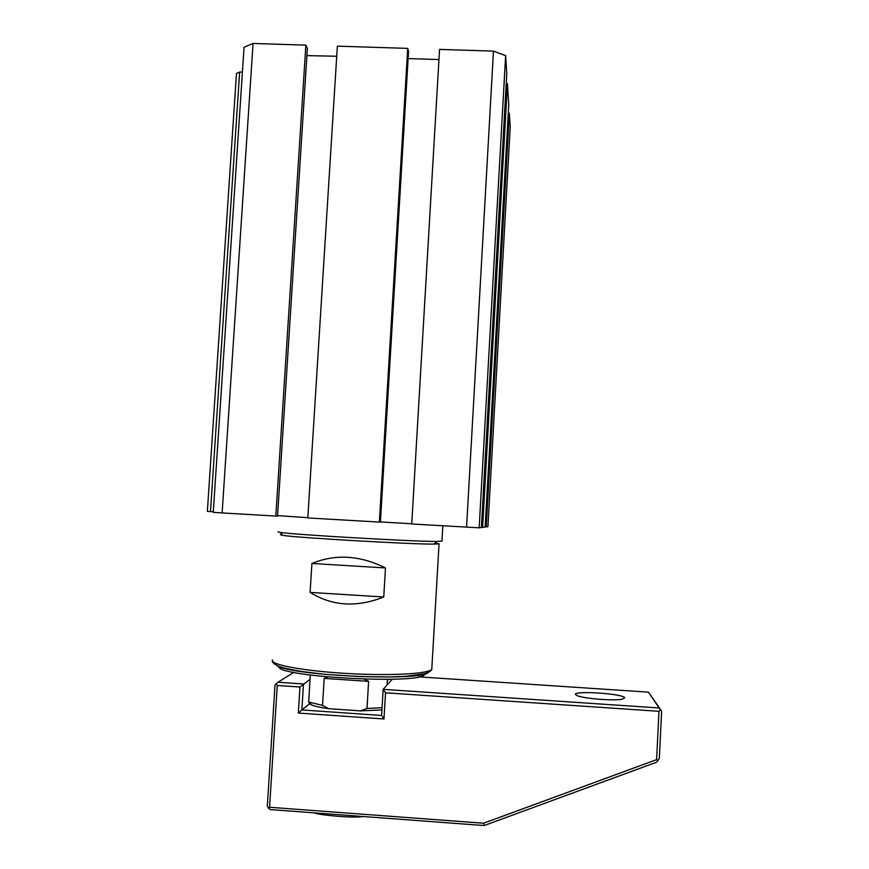 <?xml version="1.0" encoding="UTF-8"?>
<svg xmlns="http://www.w3.org/2000/svg" width="869" height="869" viewBox="0 0 869 869"><rect width="100%" height="100%" fill="white"/><g stroke="black" fill="none" stroke-linecap="round" stroke-linejoin="round"><path stroke-width="1.3" d="M483.588 823.225L656.606 759.647L658.963 711.309L385.521 692.799L383.968 718.978L298.339 713.047L299.968 687.01L277.287 685.478L269.564 807.268L483.588 823.225L484.152 825.55L269.955 809.56L267.304 806.443L275.017 684.935L276.244 683.762L277.287 685.478M656.606 759.647L658.007 760.527L656.432 762.265L484.152 825.55M293.776 672.356L278.026 682.241L303.487 683.968L301.858 709.94L298.339 713.047M309.516 703.738L301.858 709.94L381.61 715.448L383.968 718.978M660.375 709.734L648.426 692.159L661.635 711.092L660.375 709.734L658.963 711.309M381.61 715.448L383.153 689.345L658.832 707.953M392.256 679.265L383.153 689.345L385.521 692.799M269.564 807.268L268.347 808.311M278.026 682.241L276.244 683.762M310.114 679.297L299.968 687.01M661.635 711.092L659.332 758.3L658.007 760.527M648.426 692.159L418.63 676.832M624.724 697.785L622.019 699.241C613.395 701.011 582.903 698.502 576.918 695.558L575.463 694.483C573.475 690.377 623.627 693.723 624.724 697.785M602.608 699.502L597.188 699.1M327.57 676.994L324.202 678.385L322.54 705.411L328.764 708.702L360.407 710.885L367 708.463L368.619 681.372L364.296 679.2M328.764 708.702C320.694 707.594 314.926 706.323 311.46 704.889L309.614 703.901L308.701 701.978L322.54 705.411M381.936 709.897L360.407 710.885M324.202 678.385L368.619 681.372M367 708.463L382.067 707.703M388.508 679.362L387.313 680.47L387.042 685.044M308.701 701.978L310.244 675.072M278.949 666.382C274.148 676.832 422.638 684.902 424.593 674.333L424.691 674.17M435.152 543.006L439.062 543.864L434 544.092C412.188 544.385 296.101 537.694 282.74 535.369L280.47 534.728M385.488 567.946C359.951 555.28 335.423 553.781 311.906 563.47L310.103 592.397C332.219 606.16 356.768 607.692 383.75 596.992L385.488 567.946L311.906 563.47M383.75 596.992L310.103 592.397M277.884 531.828L280.187 532.436C293.852 534.685 414.361 541.626 436.77 541.463L441.952 541.105M380.416 521.932L411.743 523.757M380.405 522.084L379.351 522.095L407.713 48.382L408.56 51.51L380.405 522.084M407.713 48.382L337.357 46.144L307.811 517.935L379.351 522.095M277.58 515.599L307.832 517.707M305.866 45.134L307.376 48.262L277.548 516.099L275.81 516.067L305.866 45.134L253.064 43.45L222.127 512.938L275.81 516.067M253.064 43.45L244.059 47.252L213.253 512.33L222.127 512.938M210.494 511.602L239.638 72.127L236.477 73.441L207.365 511.385L213.296 511.765M507.431 83.696L508.756 104.476L485.163 527.059L482.621 527.385L507.431 83.696L506.225 83.663M481.393 527.309L482.621 527.385M306.909 55.616L336.716 56.246M408.137 58.571L438.964 59.57M239.638 72.127L242.418 71.997M485.174 526.864L487.933 526.701L510.212 127.091L509.321 113.198L508.278 113.155M479.167 527.82L481.383 527.537L506.79 73.659L505.639 55.649L493.473 51.119L439.562 49.403L411.732 523.985L479.167 527.82L505.639 55.649M486.238 526.918L509.321 113.198M466.566 527.179L493.473 51.119M428.482 672.248C423.714 681.622 290.127 675.81 276.842 665.491M272.508 659.929C269.194 664.47 302.803 670.922 346.481 673.442C390.116 676.028 429.286 673.833 431.774 669.239L431.915 668.055M311.46 704.889L309.027 702.109M439.062 543.864L431.774 669.336C431.513 670.738 428.993 672.215 424.181 673.79L405.812 676.299L389.975 676.94L359.418 676.571L324.778 674.29L301.749 671.509C289.703 669.369 281.925 667.588 278.417 666.175C274.017 664.101 271.997 662.265 272.355 660.679M434 544.092L436.77 541.463M282.74 535.369L280.187 532.436M442.832 525.799L441.941 541.289M363.079 816.512C353.031 818.446 317.228 814.796 314.382 812.873"/></g></svg>
